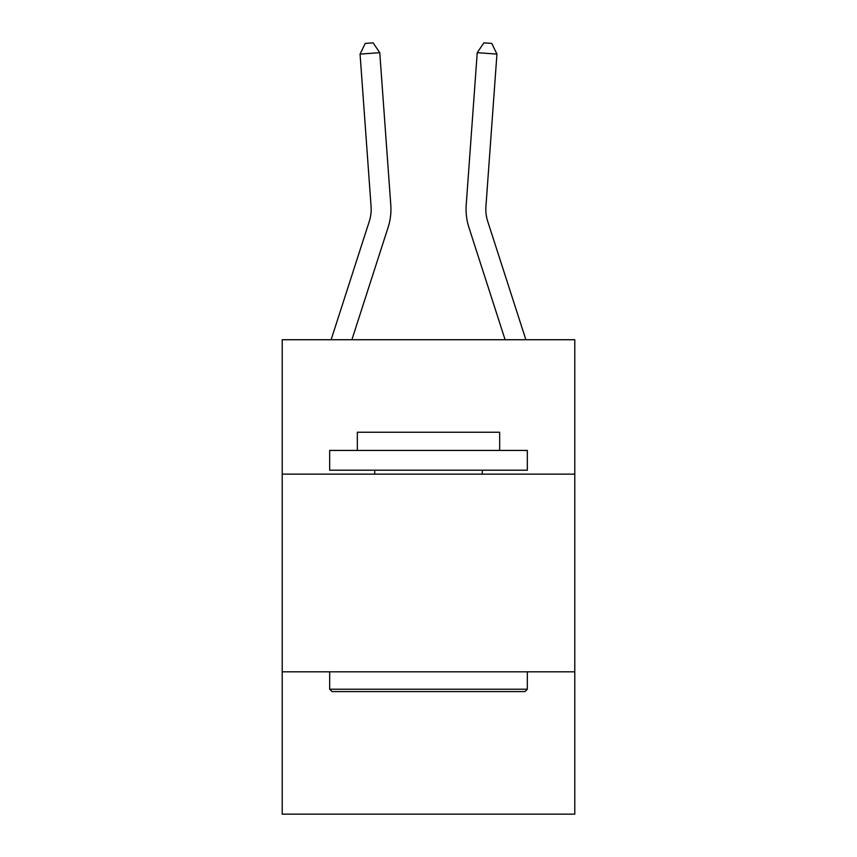 <?xml version="1.0" encoding="UTF-8"?>
<svg xmlns="http://www.w3.org/2000/svg" width="857" height="857" viewBox="0 0 857 857"><rect width="100%" height="100%" fill="white"/><g stroke="black" fill="none" stroke-linecap="round" stroke-linejoin="round"><path stroke-width="1.29" d="M574.779 474.146L574.779 339.726L282.221 339.726L282.221 474.146L574.779 474.146L574.779 814.15L282.221 814.15L282.221 474.146M574.779 671.824L282.221 671.824M390.792 204.984L379.769 52.673L390.792 204.984A59.304 59.304 0 0 1 388.082 227.459L351.895 339.726M331.123 339.726L369.271 221.395A39.54 39.54 0 0 0 371.07 206.408L360.058 54.098L365.232 43.418L373.116 42.85L379.769 52.673L360.058 54.098M525.877 339.726L487.729 221.395A39.54 39.54 0 0 1 485.93 206.408L496.942 54.098L477.231 52.673L466.208 204.984A59.304 59.304 0 0 0 468.918 227.459L505.105 339.726M496.942 54.098L491.768 43.418L483.884 42.85L477.231 52.673L466.208 204.984M487.729 221.395A39.54 39.54 0 0 1 485.93 206.408A39.54 39.54 0 0 0 487.729 221.395A39.54 39.54 0 0 1 485.93 206.408A39.54 39.54 0 0 0 487.729 221.395A39.54 39.54 0 0 1 485.93 206.408A39.54 39.54 0 0 0 487.729 221.395A39.54 39.54 0 0 1 485.93 206.408A39.54 39.54 0 0 0 487.729 221.395A39.54 39.54 0 0 1 485.93 206.408A39.54 39.54 0 0 0 487.729 221.395A39.54 39.54 0 0 1 485.93 206.408A39.54 39.54 0 0 0 487.729 221.395A39.54 39.54 0 0 1 485.93 206.408A39.54 39.54 0 0 0 487.729 221.395A39.54 39.54 0 0 1 485.93 206.408A39.54 39.54 0 0 0 487.729 221.395A39.54 39.54 0 0 1 485.93 206.408A39.54 39.54 0 0 0 487.729 221.395A39.54 39.54 0 0 1 485.93 206.408A39.54 39.54 0 0 0 487.729 221.395A39.54 39.54 0 0 1 485.93 206.408A39.54 39.54 0 0 0 487.729 221.395A39.54 39.54 0 0 1 485.93 206.408A39.54 39.54 0 0 0 487.729 221.395A39.54 39.54 0 0 1 485.93 206.408A39.54 39.54 0 0 0 487.729 221.395A39.54 39.54 0 0 1 485.93 206.408A39.54 39.54 0 0 0 487.729 221.395A39.54 39.54 0 0 1 485.93 206.408A39.54 39.54 0 0 0 487.729 221.395A39.54 39.54 0 0 1 485.93 206.408A39.54 39.54 0 0 0 487.729 221.395M332.034 691.588L329.666 689.221L527.334 689.221L524.966 691.588L332.034 691.588M527.334 450.428L527.334 470.193L329.666 470.193L329.666 450.428L527.334 450.428M357.337 450.428L357.337 432.239L499.663 432.239L499.663 450.428M527.334 671.824L527.334 689.221M329.666 671.824L329.666 689.221M482.266 470.193L482.266 474.146M374.734 470.193L374.734 474.146M369.271 221.395A39.54 39.54 0 0 0 371.07 206.408A39.54 39.54 0 0 1 369.271 221.395A39.54 39.54 0 0 0 371.07 206.408A39.54 39.54 0 0 1 369.271 221.395A39.54 39.54 0 0 0 371.07 206.408A39.54 39.54 0 0 1 369.271 221.395A39.54 39.54 0 0 0 371.07 206.408A39.54 39.54 0 0 1 369.271 221.395A39.54 39.54 0 0 0 371.07 206.408A39.54 39.54 0 0 1 369.271 221.395A39.54 39.54 0 0 0 371.07 206.408A39.54 39.54 0 0 1 369.271 221.395A39.54 39.54 0 0 0 371.07 206.408A39.54 39.54 0 0 1 369.271 221.395A39.54 39.54 0 0 0 371.07 206.408A39.54 39.54 0 0 1 369.271 221.395A39.54 39.54 0 0 0 371.07 206.408A39.54 39.54 0 0 1 369.271 221.395A39.54 39.54 0 0 0 371.07 206.408A39.54 39.54 0 0 1 369.271 221.395A39.54 39.54 0 0 0 371.07 206.408A39.54 39.54 0 0 1 369.271 221.395A39.54 39.54 0 0 0 371.07 206.408A39.54 39.54 0 0 1 369.271 221.395A39.54 39.54 0 0 0 371.07 206.408A39.54 39.54 0 0 1 369.271 221.395A39.54 39.54 0 0 0 371.07 206.408A39.54 39.54 0 0 1 369.271 221.395"/></g></svg>
